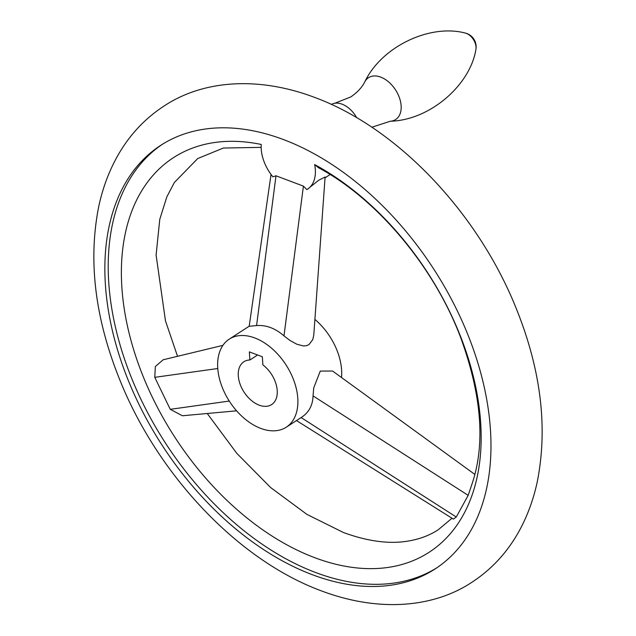 <?xml version="1.0" encoding="UTF-8"?>
<svg xmlns="http://www.w3.org/2000/svg" width="636" height="636" viewBox="0 0 636 636"><rect width="100%" height="100%" fill="white"/><g stroke="black" fill="none" stroke-linecap="round" stroke-linejoin="round"><path stroke-width="0.95" d="M307.713 189.035L318.716 180.219L325.099 177.031L313.786 334.91L312.769 339.608L308.945 344.632L306.377 345.722L303.348 345.952L296.813 344.211L289.968 340.467L283.99 335.895C275.388 328.327 266.253 324.885 256.578 325.568L276 175.798L272.9 176.816A35.441 22.737 57.1 0 1 269.895 172.809A35.441 22.737 57.1 0 1 261.253 144.467A235.105 150.811 -122.9 0 0 123.376 302.744A235.105 150.811 -122.9 0 0 314.733 557.685A235.105 150.811 -122.9 0 0 481.166 437.457A235.105 150.811 -122.9 0 0 314.653 164.573L318.517 167.737C376.512 198.726 433.355 265.792 460.289 336.539C481.865 395.29 485.658 444.779 471.658 484.998L468.183 495.349L456.266 517.012L453.396 519.111L296.503 420.571M236.6 410.824L182.413 415.761L170.249 409.33L154.763 377.339L155.351 366.527L163.142 359.777L222.91 345.372M314.653 164.573A35.441 22.737 57.1 0 1 307.554 189.146A35.441 22.737 57.1 0 1 306.814 189.592L303.412 186.117L276 175.798M312.371 574.721A252.349 161.87 -122.9 0 0 435.151 568.918A252.349 161.87 -122.9 0 0 473.216 348.854A252.349 161.87 -122.9 0 0 283.465 139.57A252.349 161.87 -122.9 0 0 160.685 145.374A252.349 161.87 -122.9 0 0 122.621 365.438A252.349 161.87 -122.9 0 0 312.371 574.721M436.813 567.813A252.349 161.87 57.1 0 1 315.718 572.551A252.349 161.87 57.1 0 1 126.469 364.674A252.349 161.87 57.1 0 1 162.371 144.308M286.287 427.185A52.454 33.644 57.1 0 1 243.898 418.075A52.454 33.644 57.1 0 1 217.735 368.101A52.454 33.644 57.1 0 1 229.238 339.147A52.454 33.644 57.1 0 1 271.628 348.266A52.454 33.644 57.1 0 1 297.783 398.239A52.454 33.644 57.1 0 1 286.287 427.185L301.695 417.208C308.977 412.319 312.769 405.219 313.047 395.902L313.731 387.904L320.274 371.082L332.572 371.026L474.901 474.456M256.578 325.568L249.185 326.284L271.039 174.431M341.508 377.514A52.454 33.644 -122.9 0 0 341.596 369.85A52.454 33.644 -122.9 0 0 314.9 319.415M249.892 359.984A25.52 16.369 -122.9 0 0 243.882 361.757A25.52 16.369 -122.9 0 0 240.034 384.009A25.52 16.369 -122.9 0 0 259.226 405.172A25.52 16.369 -122.9 0 0 271.636 404.583A25.52 16.369 -122.9 0 0 262.875 364.873L262.334 356.764L249.352 351.875L249.892 359.984L257.604 354.983M331.412 104.431A22.681 14.549 57.1 0 1 334.767 103.255A22.681 14.549 57.1 0 1 342.049 104.161A22.681 14.549 57.1 0 1 356.701 117.7M313.047 395.902L468.183 495.349M334.767 103.255L350.714 96.982C357.241 92.53 361.932 87.498 364.778 81.885A24.939 16.003 57.1 0 1 380.678 77.091A24.939 16.003 57.1 0 1 400.561 101.712A24.939 16.003 57.1 0 1 390.281 121.238L371.845 127.232M475.887 49.536A14.175 14.175 0 0 0 465.194 33.04A11.814 7.576 57.1 0 1 466.339 33.39A11.814 7.576 57.1 0 1 475.887 49.536C470.131 85.065 430.031 120.244 390.281 121.238M283.99 335.895L303.412 186.117M217.766 368.514L154.763 377.339M229.262 401.062L170.249 409.33M301.13 417.566L456.266 517.012M177.531 356.303L165.479 320.902L156.098 255.06L159.771 219.34L166.831 196.882L174.375 182.476L197.732 158.539L223.363 148.037L261.158 147.369M207.241 413.495L236.807 453.349L270.642 487.55L306.902 514.373L343.44 532.523C367.513 541.3 388.858 544.185 407.485 541.172C419.148 539.336 429.411 535.52 438.268 529.732L451.997 518.237M307.554 189.146L307.983 188.868M325.044 177.81L330.116 174.526M472.19 582.075C492.669 568.648 508.832 550.681 520.685 528.182C528.166 513.92 533.699 498.433 537.277 481.722C548.184 426.677 540.735 367.854 514.929 305.264C476.316 211.232 396.816 127.637 314.542 97.372C256.888 75.636 202.073 80.637 163.81 106.188C143.331 119.616 127.168 137.583 115.315 160.089C107.834 174.351 102.301 189.838 98.723 206.549C87.816 261.595 95.265 320.409 121.071 383.007C159.684 477.032 239.184 560.626 321.458 590.9C379.112 612.627 433.927 607.626 472.19 582.075M249.185 326.22L229.238 339.147M364.778 81.885C381.926 46.015 430.421 23.778 465.194 33.04"/></g></svg>
